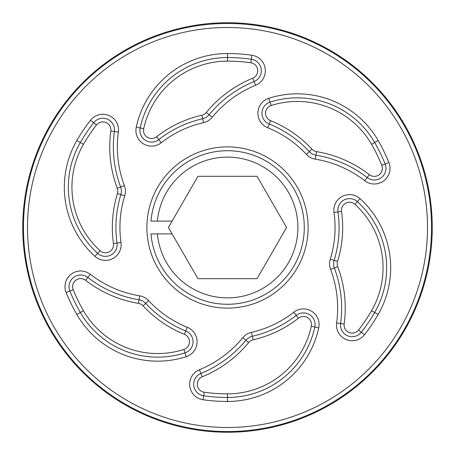 <?xml version="1.0" encoding="UTF-8"?>
<svg xmlns="http://www.w3.org/2000/svg" width="455" height="455" viewBox="0 0 455 455"><rect width="100%" height="100%" fill="white"/><g stroke="black" fill="none" stroke-linecap="round" stroke-linejoin="round"><path stroke-width="0.68" d="M96.5 124.96A8.059 8.059 0 0 1 110.832 131.017A117.743 117.743 0 0 0 117.293 188.325A8.059 8.059 0 0 1 117.447 193.54A115.172 115.172 0 0 0 113.46 243.596A8.059 8.059 0 0 1 100.06 250.688A85.75 85.75 0 0 1 83.43 144.32A166.359 166.359 0 0 1 96.5 124.96L90.505 120.268A15.675 15.675 0 0 1 118.374 132.041A110.127 110.127 0 0 0 124.414 185.646A15.675 15.675 0 0 1 124.721 195.786A107.562 107.562 0 0 0 120.996 242.532L117.02 243.089A111.577 111.577 0 0 1 120.888 194.603A11.659 11.659 0 0 0 120.66 187.062A114.142 114.142 0 0 1 114.398 131.501L118.374 132.041M250.802 62.779A8.059 8.059 0 0 1 252.724 78.22A117.743 117.743 0 0 0 206.32 112.47A8.059 8.059 0 0 1 201.883 115.212A115.172 115.172 0 0 0 156.543 136.784A8.059 8.059 0 0 1 143.695 128.725A85.75 85.75 0 0 1 227.5 61.141A166.359 166.359 0 0 1 250.802 62.779L251.865 55.243A15.675 15.675 0 0 1 255.608 85.267A110.127 110.127 0 0 0 212.201 117.299A15.675 15.675 0 0 1 203.578 122.634L202.685 118.721A11.659 11.659 0 0 0 209.101 114.751L212.201 117.299M381.802 165.319A8.059 8.059 0 0 1 369.392 174.703A117.743 117.743 0 0 0 316.526 151.64A8.059 8.059 0 0 1 311.937 149.172A115.172 115.172 0 0 0 270.583 120.689A8.059 8.059 0 0 1 271.14 105.537A85.75 85.75 0 0 1 371.57 144.32A166.359 166.359 0 0 1 381.802 165.319L388.86 162.475A15.675 15.675 0 0 1 364.728 180.726A110.127 110.127 0 0 0 315.287 159.153A15.675 15.675 0 0 1 306.357 154.347L309.298 151.617A11.659 11.659 0 0 0 315.941 155.189L315.287 159.153M358.5 330.04A8.059 8.059 0 0 1 344.168 323.983A117.743 117.743 0 0 0 337.707 266.675A8.059 8.059 0 0 1 337.553 261.46A115.172 115.172 0 0 0 341.54 211.404A8.059 8.059 0 0 1 354.94 204.312A85.75 85.75 0 0 1 371.57 310.68A166.359 166.359 0 0 1 358.5 330.04L364.495 334.732A15.675 15.675 0 0 1 336.626 322.959A110.127 110.127 0 0 0 330.586 269.354A15.675 15.675 0 0 1 330.279 259.214L334.112 260.397A11.659 11.659 0 0 0 334.34 267.938L330.586 269.354M73.198 289.681A8.059 8.059 0 0 1 85.608 280.297A117.743 117.743 0 0 0 138.474 303.36A8.059 8.059 0 0 1 143.063 305.828A115.172 115.172 0 0 0 184.417 334.311A8.059 8.059 0 0 1 183.86 349.463A85.75 85.75 0 0 1 83.43 310.68A166.359 166.359 0 0 1 73.198 289.681L66.14 292.525A15.675 15.675 0 0 1 90.272 274.274A110.127 110.127 0 0 0 139.713 295.847A15.675 15.675 0 0 1 148.643 300.653L145.702 303.383A11.659 11.659 0 0 0 139.059 299.811L139.713 295.847M22.75 227.5A204.75 204.75 0 0 1 227.5 22.75A204.75 204.75 0 0 1 432.25 227.5A204.75 204.75 0 0 1 227.5 432.25A204.75 204.75 0 0 1 22.75 227.5M204.198 392.221A8.059 8.059 0 0 1 202.276 376.78A117.743 117.743 0 0 0 248.68 342.53A8.059 8.059 0 0 1 253.117 339.788A115.172 115.172 0 0 0 298.457 318.216A8.059 8.059 0 0 1 311.305 326.275A85.75 85.75 0 0 1 227.5 393.859A166.359 166.359 0 0 1 204.198 392.221L203.135 399.757A15.675 15.675 0 0 1 199.392 369.733A110.127 110.127 0 0 0 242.799 337.701A15.675 15.675 0 0 1 251.422 332.366L252.315 336.279A11.659 11.659 0 0 0 245.899 340.249L242.799 337.701M308.109 227.5A80.609 80.609 0 0 0 227.5 146.891A80.609 80.609 0 0 0 146.891 227.5A80.609 80.609 0 0 0 227.5 308.109A80.609 80.609 0 0 0 308.109 227.5A80.609 80.609 0 0 0 227.5 146.891A80.609 80.609 0 0 0 146.891 227.5A80.609 80.609 0 0 0 227.5 308.109A80.609 80.609 0 0 0 308.109 227.5M157.407 233.898A70.383 70.383 0 0 0 230.702 297.809A70.383 70.383 0 0 0 297.883 227.5A70.383 70.383 0 0 0 230.702 157.191A70.383 70.383 0 0 0 157.407 221.102L150.986 221.102A76.781 76.781 0 0 1 230.702 150.787A76.781 76.781 0 0 1 304.281 227.5A76.781 76.781 0 0 1 230.702 304.213A76.781 76.781 0 0 1 150.986 233.898L172.087 233.898L197.948 278.688L257.052 278.688L286.604 227.5L257.052 176.312L197.948 176.312L172.087 221.102L157.407 221.102M172.087 233.898L168.395 227.5L172.087 221.102M431.539 227.5A204.039 204.039 0 0 1 227.5 431.539A204.039 204.039 0 0 1 23.461 227.5A204.039 204.039 0 0 1 227.5 23.461A204.039 204.039 0 0 1 431.539 227.5M27.493 227.5A200.007 200.007 0 0 0 227.5 427.507A200.007 200.007 0 0 0 427.507 227.5A200.007 200.007 0 0 0 227.5 27.493A200.007 200.007 0 0 0 27.493 227.5M248.68 342.53L245.899 340.249A114.142 114.142 0 0 1 200.917 373.447A11.659 11.659 0 0 0 203.698 395.782A169.954 169.954 0 0 0 227.5 397.454A89.345 89.345 0 0 0 314.82 327.037A11.659 11.659 0 0 0 296.245 315.383A111.577 111.577 0 0 1 252.315 336.279L253.117 339.788M202.276 376.78L199.392 369.733M138.474 303.36L139.059 299.811A114.142 114.142 0 0 1 87.815 277.453A11.659 11.659 0 0 0 69.865 291.024A169.954 169.954 0 0 0 80.313 312.477A89.345 89.345 0 0 0 184.957 352.887A11.659 11.659 0 0 0 185.765 330.973A111.577 111.577 0 0 1 145.702 303.383L143.063 305.828M85.608 280.297L90.272 274.274M120.996 242.532A15.675 15.675 0 0 1 94.941 256.324A93.36 93.36 0 0 1 76.838 140.515L80.313 142.523A89.345 89.345 0 0 0 97.643 253.355A11.659 11.659 0 0 0 117.02 243.089L113.46 243.596M124.721 195.786L117.447 193.54M203.578 122.634A107.562 107.562 0 0 0 161.229 142.779A15.675 15.675 0 0 1 136.255 127.116L140.18 127.963A11.659 11.659 0 0 0 158.755 139.617A111.577 111.577 0 0 1 202.685 118.721L201.883 115.212M306.357 154.347A107.562 107.562 0 0 0 267.733 127.747A15.675 15.675 0 0 1 268.814 98.291L270.043 102.113A11.659 11.659 0 0 0 269.235 124.027A111.577 111.577 0 0 1 309.298 151.617L311.937 149.172M337.707 266.675L334.34 267.938A114.142 114.142 0 0 1 340.602 323.499A11.659 11.659 0 0 0 361.333 332.252A169.954 169.954 0 0 0 374.687 312.477A89.345 89.345 0 0 0 357.357 201.645A11.659 11.659 0 0 0 337.98 211.911A111.577 111.577 0 0 1 334.112 260.397L337.553 261.46M344.168 323.983L336.626 322.959M330.279 259.214A107.562 107.562 0 0 0 334.004 212.468A15.675 15.675 0 0 1 360.059 198.676L354.94 204.312M110.832 131.017L114.398 131.501A11.659 11.659 0 0 0 93.667 122.748A169.954 169.954 0 0 0 80.313 142.523L83.43 144.32M206.32 112.47L209.101 114.751A114.142 114.142 0 0 1 254.083 81.553A11.659 11.659 0 0 0 251.302 59.218A169.954 169.954 0 0 0 227.5 57.546A89.345 89.345 0 0 0 140.18 127.963L143.695 128.725M316.526 151.64L315.941 155.189A114.142 114.142 0 0 1 367.185 177.547A11.659 11.659 0 0 0 385.135 163.976A169.954 169.954 0 0 0 374.687 142.523A89.345 89.345 0 0 0 270.043 102.113L271.14 105.537M251.422 332.366A107.562 107.562 0 0 0 293.771 312.221A15.675 15.675 0 0 1 318.745 327.884A93.36 93.36 0 0 1 227.5 401.469A173.969 173.969 0 0 1 203.135 399.757M227.5 401.469L227.5 393.859M318.745 327.884L311.305 326.275M293.771 312.221L298.457 318.216M148.643 300.653A107.562 107.562 0 0 0 187.267 327.253A15.675 15.675 0 0 1 186.186 356.709A93.36 93.36 0 0 1 76.838 314.485A173.969 173.969 0 0 1 66.14 292.525M76.838 314.485L83.43 310.68M186.186 356.709L183.86 349.463M187.267 327.253L184.417 334.311M76.838 140.515A173.969 173.969 0 0 1 90.505 120.268M94.941 256.324L100.06 250.688M117.293 188.325L124.414 185.646M136.255 127.116A93.36 93.36 0 0 1 227.5 53.531A173.969 173.969 0 0 1 251.865 55.243M227.5 53.531L227.5 61.141M252.724 78.22L255.608 85.267M161.229 142.779L156.543 136.784M268.814 98.291A93.36 93.36 0 0 1 378.162 140.515A173.969 173.969 0 0 1 388.86 162.475M378.162 140.515L371.57 144.32M369.392 174.703L364.728 180.726M267.733 127.747L270.583 120.689M360.059 198.676A93.36 93.36 0 0 1 378.162 314.485A173.969 173.969 0 0 1 364.495 334.732M378.162 314.485L371.57 310.68M334.004 212.468L341.54 211.404"/></g></svg>
